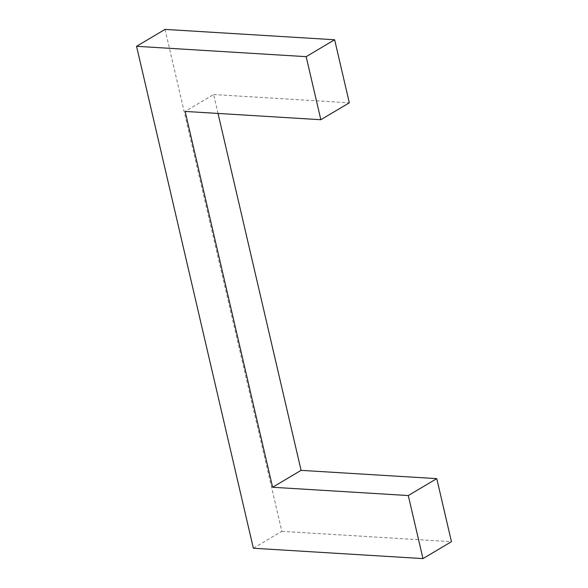 <?xml version="1.0" encoding="UTF-8"?>
<svg xmlns="http://www.w3.org/2000/svg" width="588" height="588" viewBox="0 0 588 588"><rect width="100%" height="100%" fill="white"/><g stroke="black" fill="none" stroke-linecap="round" stroke-linejoin="round"><path stroke-width="0.44" stroke-dasharray="2.94 2.21" d="M218.03 113.44L213.628 94.528L185.147 111.433M213.628 94.528L349.316 102.812M165.03 29.4L281.836 531.339L253.362 548.244M281.836 531.339L451.444 541.695"/><path stroke-width="0.88" d="M306.164 56.661L320.835 119.717L185.147 111.433L272.604 487.261L408.293 495.544L422.97 558.6L253.362 548.244L136.556 46.305L306.164 56.661L334.638 39.756L165.03 29.4L136.556 46.305M334.638 39.756L349.316 102.812L320.835 119.717M422.97 558.6L451.444 541.695L436.774 478.632L301.085 470.356L272.604 487.261M301.085 470.356L218.03 113.44M436.774 478.632L408.293 495.544"/></g></svg>
